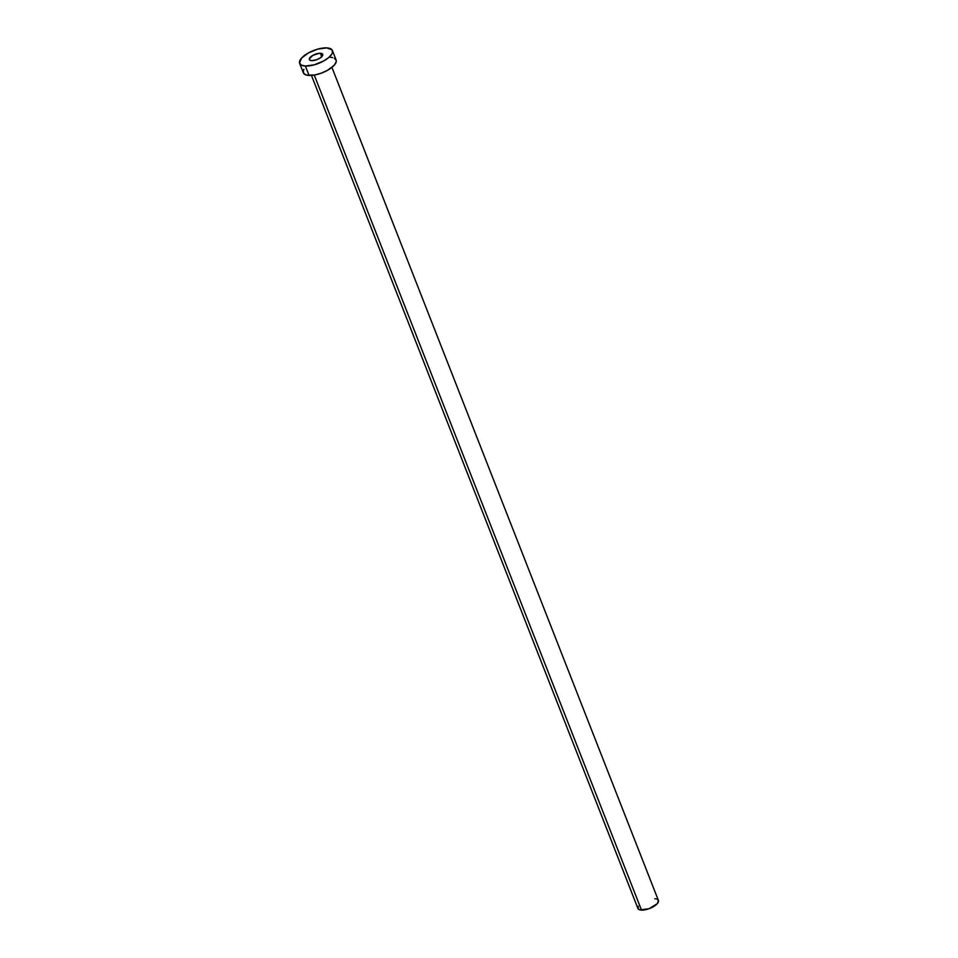 <?xml version="1.0" encoding="UTF-8"?>
<svg xmlns="http://www.w3.org/2000/svg" width="958" height="958" viewBox="0 0 958 958"><rect width="100%" height="100%" fill="white"/><g stroke="black" fill="none" stroke-linecap="round" stroke-linejoin="round"><path stroke-width="1.44" d="M320.367 53.277A7.149 2.802 158.6 0 1 322.69 54.355A7.149 2.802 158.6 0 1 319.337 58.486A7.149 2.802 158.6 0 1 311.697 60.641L316.619 59.743L320.247 57.923L322.451 55.78L322.499 54.043L319.277 53.301L312.931 55.325L309.338 58.797L309.566 59.887L311.697 60.641A7.149 2.802 158.6 0 1 309.386 59.576A7.149 2.802 158.6 0 1 312.739 55.432A7.149 2.802 158.6 0 1 320.367 53.277L321.72 56.726L320.367 53.277M311.458 75.407L637.92 908.447A10.993 4.311 -21.4 0 0 641.489 910.1L314.248 75.071L641.489 910.1A10.993 4.311 -21.4 0 0 653.236 906.783A10.993 4.311 -21.4 0 0 658.397 900.424L331.923 67.383M305.374 66.03A17.591 6.898 158.6 0 1 299.65 63.384A17.591 6.898 158.6 0 1 307.913 53.205A17.591 6.898 158.6 0 1 326.702 47.9A17.591 6.898 158.6 0 1 332.414 50.546A17.591 6.898 158.6 0 1 324.151 60.725A17.591 6.898 158.6 0 1 305.374 66.03L309.063 75.442L305.374 66.03L301.327 65.108L299.531 62.941L301.519 58.139L308.404 52.93L317.852 49.086L326.702 47.9L331.947 49.768L332.51 52.427L331.839 54.055L328.714 57.564L323.672 60.989L314.212 64.833L305.374 66.03M299.65 63.384L303.351 72.796A17.591 6.898 -21.4 0 0 309.063 75.442A17.591 6.898 -21.4 0 0 327.852 70.138A17.591 6.898 -21.4 0 0 336.102 59.959L332.414 50.546M330.39 57.312L332.666 57.612M334.438 58.234L336.234 60.402L336.198 61.851L334.246 65.204L327.361 70.413L321.158 73.215L314.727 74.987L306.788 75.155L303.806 73.574L303.255 70.904L303.925 69.287M654.817 898.772L656.242 898.951M657.344 899.346L658.469 900.7L657.236 903.705L649.045 908.711L640.076 909.92L638.208 908.938L638.279 906.256"/></g></svg>
